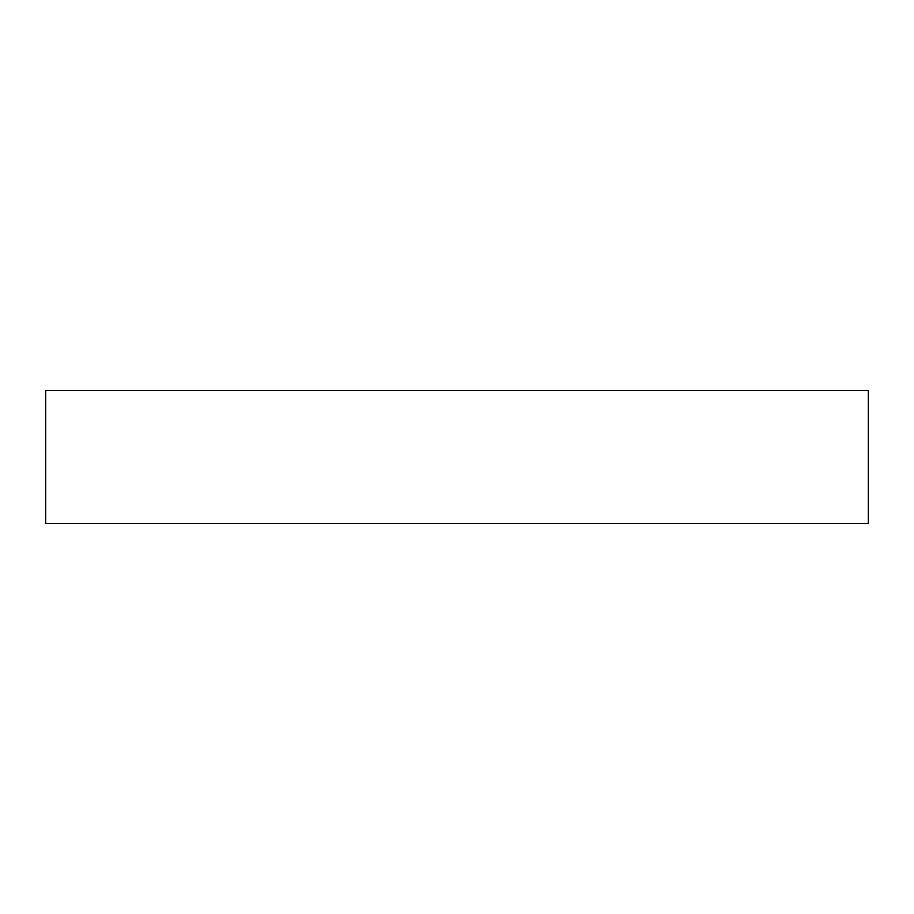 <?xml version="1.0" encoding="UTF-8"?>
<svg xmlns="http://www.w3.org/2000/svg" width="914" height="914" viewBox="0 0 914 914"><rect width="100%" height="100%" fill="white"/><g stroke="black" fill="none" stroke-linecap="round" stroke-linejoin="round"><path stroke-width="1.37" d="M868.3 390.427L45.7 390.427L45.7 523.573L868.3 523.573L868.3 390.427"/></g></svg>
